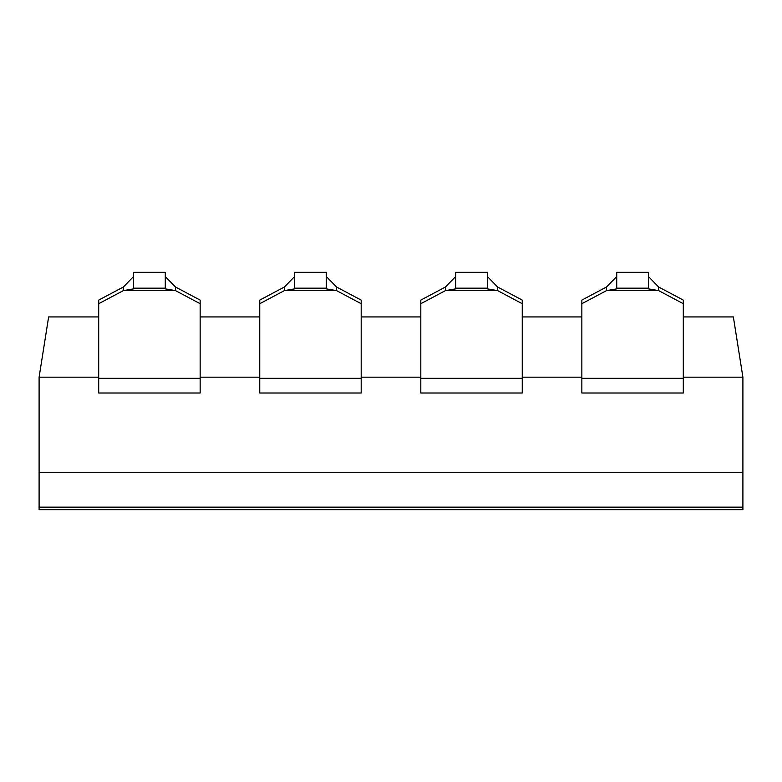 <?xml version="1.0" encoding="UTF-8"?>
<svg xmlns="http://www.w3.org/2000/svg" width="782" height="782" viewBox="0 0 782 782"><rect width="100%" height="100%" fill="white"/><g stroke="black" fill="none" stroke-linecap="round" stroke-linejoin="round"><path stroke-width="1.17" d="M98.698 316.925L48.64 316.925L39.1 377.168L39.1 507.147L742.9 507.147L742.9 472.269L39.1 472.269L742.9 472.269L742.9 377.168L733.36 316.925L683.302 316.925M581.847 316.925L522.249 316.925M420.804 316.925L361.196 316.925M259.751 316.925L200.153 316.925M742.9 377.168L683.302 377.168M98.698 377.168L39.1 377.168M259.751 377.168L200.153 377.168M420.804 377.168L361.196 377.168M581.847 377.168L522.249 377.168M39.1 507.147L39.1 509.678L742.9 509.678L742.9 507.147L39.1 507.147M165.276 276.515L175.51 287.014L175.51 290.621L123.341 290.621L123.341 287.014L133.575 276.515M123.341 287.014L98.698 300.102L98.698 303.709L123.341 290.621L133.575 288.871L133.575 288.167L165.276 288.167L165.276 272.322L133.575 272.322L133.575 288.167M165.276 288.167L165.276 288.871L175.51 290.621L200.153 303.709L200.153 300.102L175.51 287.014M98.698 303.709L98.698 393.014L200.153 393.014L200.153 303.709M326.329 276.515L336.563 287.014L336.563 290.621L284.384 290.621L284.384 287.014L294.628 276.515M284.384 287.014L259.751 300.102L259.751 303.709L284.384 290.621L294.628 288.871L294.628 288.167L326.329 288.167L326.329 272.322L294.628 272.322L294.628 288.167M326.329 288.167L326.329 288.871L336.563 290.621L361.196 303.709L361.196 300.102L336.563 287.014M259.751 303.709L259.751 393.014L361.196 393.014L361.196 303.709M487.372 276.515L497.616 287.014L497.616 290.621L445.437 290.621L445.437 287.014L455.671 276.515M445.437 287.014L420.804 300.102L420.804 303.709L445.437 290.621L455.671 288.871L455.671 288.167L487.372 288.167L487.372 272.322L455.671 272.322L455.671 288.167M487.372 288.167L487.372 288.871L497.616 290.621L522.249 303.709L522.249 300.102L497.616 287.014M420.804 303.709L420.804 393.014L522.249 393.014L522.249 303.709M648.425 276.515L658.659 287.014L658.659 290.621L606.49 290.621L606.49 287.014L616.724 276.515M606.49 287.014L581.847 300.102L581.847 303.709L606.49 290.621L616.724 288.871L616.724 288.167L648.425 288.167L648.425 272.322L616.724 272.322L616.724 288.167M648.425 288.167L648.425 288.871L658.659 290.621L683.302 303.709L683.302 300.102L658.659 287.014M581.847 303.709L581.847 393.014L683.302 393.014L683.302 303.709M98.698 378.322L200.153 378.322M259.751 378.322L361.196 378.322M420.804 378.322L522.249 378.322M581.847 378.322L683.302 378.322"/></g></svg>
